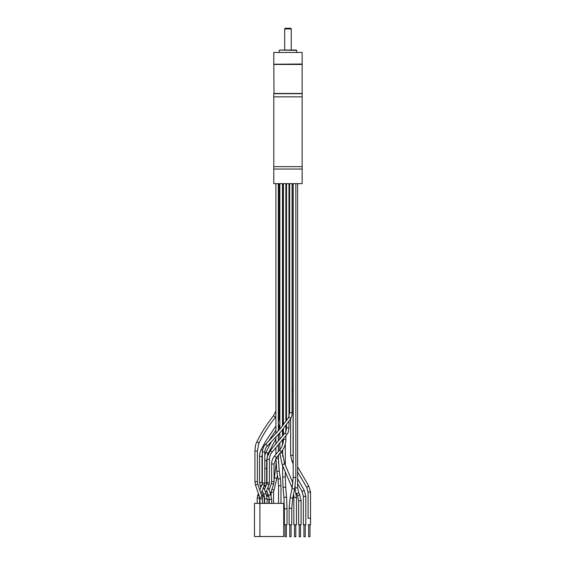 <?xml version="1.0" encoding="UTF-8"?>
<svg xmlns="http://www.w3.org/2000/svg" width="565" height="565" viewBox="0 0 565 565"><rect width="100%" height="100%" fill="white"/><g stroke="black" fill="none" stroke-linecap="round" stroke-linejoin="round"><path stroke-width="0.85" d="M273.799 93.677L302.148 93.677L302.148 96.841L273.799 96.841L273.799 93.677M273.799 96.841L273.799 166.633L302.148 166.633L273.799 166.633L273.799 183.646L302.148 183.646L302.148 96.841L273.799 96.841M302.148 169.034L273.799 169.034L302.148 169.034M302.148 52.46L273.799 52.46L302.148 52.46L302.148 64.022L274.018 64.233L302.148 64.022M295.975 50.059L279.972 50.059M283.778 50.059L296.371 50.059L291.243 50.059L291.243 28.907L284.704 28.907L284.704 50.059M284.704 28.907L285.078 28.25L290.869 28.25L291.243 28.907M273.799 93.465L302.148 93.465L302.148 64.452L273.799 64.452L274.018 93.677M282.479 183.646L282.479 426.052L282.479 183.646M279.837 183.646L279.837 427.698L279.837 183.646M293.835 524.758L293.835 513.846L293.835 524.758L296.47 524.758L296.47 497.419L293.835 497.419L293.609 493.867M295.806 524.758L295.806 536.75L294.499 536.75L294.499 524.758M289.111 524.758L291.752 524.758L291.752 508.295L289.111 508.295L289.111 524.758M295.834 183.646L295.834 477.404L293.2 477.404L293.2 183.646M291.081 524.758L291.081 536.75L289.774 536.75L289.774 524.758M284.386 524.758L287.027 524.758L287.027 508.79L284.386 508.79L284.386 524.758L284.386 513.846M282.677 425.805L282.677 183.646L282.677 425.805M286.363 524.758L286.363 536.75L285.057 536.75L285.057 524.758M259.914 536.531L254.462 536.531L254.462 503.38L259.914 503.38L259.914 536.531L283.715 536.531L283.715 503.38L259.914 503.38M264.787 483.075L262.344 483.075L262.103 484.353L264.371 485.264L264.787 483.075L264.787 452C265.084 449.133 265.974 447.099 267.45 445.912L280.784 431.844L290.516 419.082A1.222 0.833 -148.7 0 0 290.184 417.945A1.222 0.833 -148.7 0 0 288.433 417.81L289.64 412.655L292.084 412.655L292.084 183.646M269.434 459.253L266.991 459.253L266.991 482.835L269.434 482.835L269.434 459.253C269.766 455.786 270.692 453.391 272.203 452.057L286.639 434.789A1.222 0.381 -141.8 0 0 286.067 433.856A1.222 0.381 -141.8 0 0 284.725 433.284C285.777 432.105 286.377 430.311 286.526 427.896L288.969 427.896L288.969 421.476M272.203 452.057L270.374 450.439L284.725 433.284M275.904 426.031L265.684 441.251L260.861 450.227A1.222 0.678 26.1 0 1 262.485 450.284M278.453 424.703A1.222 0.388 38 0 1 278.948 425.17A1.222 0.388 38 0 1 279.188 425.77L278.453 426.716M255.472 484.975L257.788 484.191L262.061 496.769L259.752 497.553L255.472 484.975L254.935 481.677L257.379 481.677L257.379 450.99L258.812 443.56A1.222 0.685 -154.7 0 0 258.615 442.868A1.222 0.685 -154.7 0 0 257.485 442.254A1.222 0.685 -154.7 0 0 256.602 442.515C260.804 433.574 266.447 424.64 273.531 415.72L275.904 410.974M258.812 443.56C262.93 434.796 268.467 426.024 275.438 417.238L273.531 415.72M267.45 445.912L265.734 444.175L279.301 429.831L288.433 417.81M297.593 391.058L297.593 183.646L297.593 487.87L298.723 492.779L296.717 493.937L296.152 493.026M298.652 524.758L298.652 518.211L298.652 524.758L301.096 524.758L301.096 500.767L298.652 500.767L297.522 495.851L299.711 494.77L301.096 500.767M299.217 524.758L299.217 536.75L300.531 536.75L300.531 524.758M303.377 524.758L303.377 518.211L303.377 524.758L305.82 524.758L305.82 496.402L303.391 496.402M303.942 524.758L303.942 536.75L305.248 536.75L305.248 524.758M308.095 524.758L310.538 524.758L310.524 492.037L308.716 486.006M293.2 463.717L291.992 461.337L290.622 455.341L293.065 455.341L293.065 183.646L293.065 391.058L292.084 391.058M308.667 524.758L308.667 536.75L309.973 536.75L309.973 524.758M296.696 52.241L296.696 50.384L279.576 50.059M279.837 452.996L282.112 464.423A1.321 0.445 156.9 0 0 282.479 464.564A1.321 0.445 156.9 0 0 283.884 464.119A1.321 0.445 156.9 0 0 284.534 463.385L282.479 452.996L280.282 452.996M292.324 487.164A1.321 0.445 156.9 0 1 292.14 487.178A1.321 0.445 156.9 0 1 291.773 487.037L282.112 464.423M289.111 508.295L290.219 497.115A1.321 0.614 12 0 0 291.928 498.048A1.321 0.614 12 0 0 292.797 497.659L291.752 508.295M290.219 497.115L292.147 488.033A1.321 0.614 12 0 0 293.864 488.965A1.321 0.614 12 0 0 294.732 488.584L292.797 497.659M284.386 508.79L283.962 497.998A1.321 0.65 -4.9 0 1 285.445 497.221A1.321 0.65 -4.9 0 1 286.589 497.772L287.027 508.79M283.962 497.998L283.107 487.969A1.321 0.65 -4.9 0 1 284.591 487.2A1.321 0.65 -4.9 0 1 285.742 487.75L286.589 497.772M282.677 465.744L282.677 476.952L285.311 476.952L285.742 487.75M278.347 455.277L278.347 458.406L275.904 458.201M278.347 458.406L279.315 471.457A1.222 0.374 171.3 0 0 278.602 471.231A1.222 0.374 171.3 0 0 276.906 471.832L275.904 458.406M279.315 471.457L280.487 479.049A1.222 0.374 171.3 0 0 279.767 478.823A1.222 0.374 171.3 0 0 278.072 479.424L276.906 471.832M280.989 503.38L280.989 485.815L278.545 485.815L278.072 479.424M269.258 503.38L269.258 499.418L271.701 499.418L271.701 503.38M269.258 499.418L268.516 495.449L270.557 494.474L271.701 499.418M265.345 487.362L264.752 485.851L266.327 484.947M269.053 490.116L271.32 483.52L273.63 484.311L270.43 493.626M267.824 493.683L267.097 495.802L268.905 496.635M267.054 499.573L268.919 499.573L268.919 503.38M271.32 483.52L271.617 481.698L274.06 481.698L274.025 463.964M271.617 481.698L271.617 463.964L274.06 463.964L276.356 457.594M264.787 482.955L266.652 482.955L266.652 468.484L264.787 468.484M264.787 460.553L266.652 460.553L266.652 468.484M271.207 442.127L265.67 452.918A1.222 0.699 24.6 0 1 266.313 452.614A1.222 0.699 24.6 0 1 267.52 453.074A1.222 0.699 24.6 0 1 267.888 453.935L267.888 453.935A1.222 0.699 24.6 0 1 267.245 454.239M278.488 434.414A1.222 0.544 33.5 0 1 278.545 434.873L278.453 435.001M274.519 456.033L276.391 457.579L281.356 451.71M279.52 450.157L281.391 451.696C284.322 448.165 285.819 444.076 285.869 439.436L283.461 439.436M264.413 489.643L266.814 483.76L268.855 484.756L269.434 482.835M261.828 496.925L262.174 495.145L264.314 496.141M262.118 496.925L264.272 496.925L264.434 496.07M264.611 503.38L264.611 498.718L263.77 494.424L266.023 493.485L263.502 487.447M264.611 498.718L267.054 498.718L266.023 493.485M260.861 487.468L260.274 486.062L261.793 485.123M260.861 450.227C259.78 453.158 259.342 455.235 259.561 456.464L259.561 482.446L262.005 482.446L262.195 484.092M259.561 456.464L262.005 456.464L262.005 482.446M264.787 452L262.344 452C262.831 448.094 263.961 445.488 265.734 444.175M259.314 496.268L257.711 495.357L258.41 493.612M259.625 503.38L259.625 498.153L257.181 498.153L257.711 495.357M259.964 503.38L259.964 498.86L262.407 498.86L262.061 496.769M257.379 450.99L254.935 450.99C255.133 446.809 255.691 443.984 256.602 442.515M278.955 183.646L278.955 419.322L279.837 419.322M278.453 410.762L278.453 407.965M276.01 462.897L276.101 464.437M276.024 464.437L274.357 478.138A1.208 0.381 14.3 0 1 274.873 477.962A1.208 0.381 14.3 0 1 276.123 478.23A1.208 0.381 14.3 0 1 276.702 478.732L273.552 492.129L271.136 492.129L271.151 491.522M271.864 489.452A1.208 0.381 14.3 0 1 271.949 489.445A1.208 0.381 14.3 0 1 273.206 489.721A1.208 0.381 14.3 0 1 273.785 490.222M295.149 486.331L295.149 487.87L297.593 487.87M303.377 518.211L303.377 496.402L302.091 491.557L304.196 490.335M308.095 518.211L310.538 518.211M308.179 492.037L310.432 492.037M306.724 487.263L308.723 485.935L297.593 466.86M291.992 461.337A1.222 0.459 -26.5 0 0 292.338 461.471A1.222 0.459 -26.5 0 0 293.2 461.245M273.799 52.46L273.799 64.022M279.251 52.241L279.251 50.384M279.837 449.74L279.837 443.172M279.837 439.344L279.837 432.917M279.837 429.202L279.837 427.698M282.479 452.996L282.479 450.284M282.479 445.065L282.479 439.98M282.479 436.102L282.479 429.873M284.534 463.385L292.924 483.004M296.47 497.419L294.895 487.793M292.162 487.991L291.773 487.037M296.47 524.758L296.47 513.846M293.835 513.846L293.835 497.419M293.2 477.404L292.147 488.033M295.834 477.404L294.732 488.584M287.027 524.758L287.027 513.846M282.677 476.952L283.107 487.969M282.677 429.64L282.677 435.855M282.677 439.74L282.677 444.387M282.677 450.001L282.677 456.308M285.311 444.012L285.311 465.207M285.311 471.916L285.311 476.952M275.904 183.646L275.904 433.63M275.904 437.232L275.904 444.055M275.904 447.812L275.904 454.38M278.347 183.646L278.347 430.918M278.347 434.577L278.347 441.152M278.347 444.952L278.347 451.506M278.545 503.38L278.545 485.815M280.989 485.815L280.487 479.049M268.516 495.449L266.638 490.66M270.79 494.552L267.972 487.383M267.097 495.802L266.878 496.522M269.117 497.652L268.919 499.573M274.06 481.698L273.63 484.311M264.469 484.989L264.752 485.851M266.652 482.955L266.737 483.944M265.67 452.918L264.787 455.51M275.904 439.005L267.888 453.935L266.652 460.553M279.541 425.29L278.453 429.661M279.463 433.341L278.545 434.873M283.425 438.814L283.425 439.436C283.383 443.483 282.083 447.042 279.527 450.114L274.526 455.997C272.62 458.293 271.652 460.948 271.617 463.964M283.425 183.646L283.425 424.866M283.425 428.743L283.425 434.916M285.869 183.646L285.869 421.638M285.869 425.706L285.869 431.3M285.869 435.77L285.869 439.436M289.64 183.646L289.64 412.655M286.526 183.646L286.526 420.713M288.969 183.646L288.969 416.702M286.526 424.852L286.526 427.896M286.639 434.789C287.642 432.797 288.291 433.885 288.969 427.896M266.991 459.253L267.146 457.219L270.374 450.439M265.748 492.842L269.074 484.678M264.272 503.38L264.272 496.925M262.174 495.145L263.106 492.85M266.991 482.835L266.814 483.76M267.054 503.38L267.054 498.718M263.77 494.424L262.202 490.688M259.561 482.446L260.274 486.062M264.371 485.264L261.009 493.676M262.344 483.075L262.344 452M262.103 484.353L259.801 490.116M257.181 503.38L257.181 498.153M259.625 498.153L259.681 497.362M262.407 503.38L262.407 498.86M259.752 497.553L259.964 498.86M254.935 481.677L254.935 450.99M257.379 481.677L257.788 484.191M262.344 453.356L262.005 456.464M275.904 430.127L268.34 441.562M278.955 419.322L278.453 422.126M279.837 424.831L279.188 425.77M275.438 417.238L275.904 416.631M278.729 183.646L278.729 407.965M290.516 419.082C291.724 416.546 292.246 414.406 292.084 412.655M278.453 183.646L278.453 430.791M278.453 434.457L278.453 441.018M278.453 444.817L278.453 451.379M278.453 455.15L278.453 462.834M274.06 479.311L274.357 478.138M273.566 503.38L273.566 492.129M271.122 495.505L271.122 492.129M277.443 475.349L276.702 478.732M295.149 487.87L295.17 488.647M297.522 495.851L296.533 493.867M301.096 524.758L301.096 518.211M298.652 518.211L298.652 500.767M299.711 494.77L298.723 492.779M305.82 524.758L305.82 518.211M297.593 478.689L304.217 490.342L305.82 496.402M302.091 491.557L297.593 483.661M297.593 471.966L306.654 487.242L308.08 492.037L308.08 518.211M293.065 455.341L293.2 457.085M290.622 455.341L290.622 418.898"/></g></svg>

